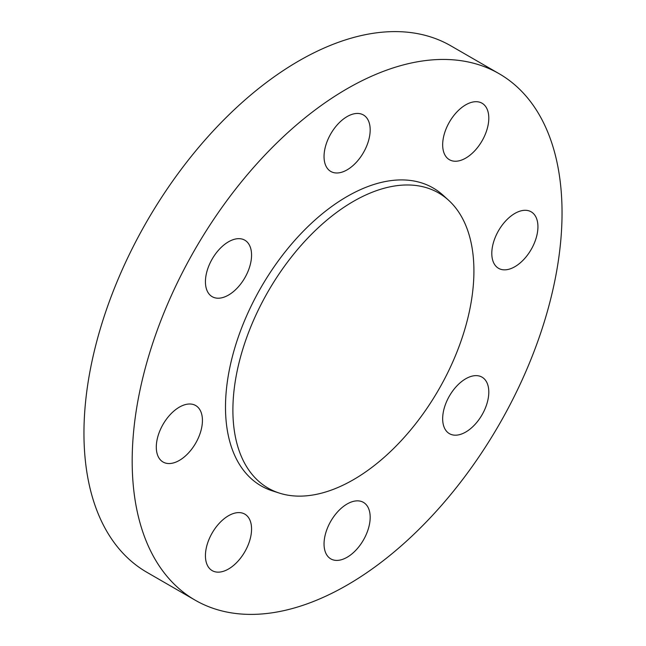 <?xml version="1.0" encoding="UTF-8"?>
<svg xmlns="http://www.w3.org/2000/svg" width="646" height="646" viewBox="0 0 646 646"><rect width="100%" height="100%" fill="white"/><g stroke="black" fill="none" stroke-linecap="round" stroke-linejoin="round"><path stroke-width="0.97" d="M353.402 479.712A170.431 98.394 120 0 0 461.648 339.239A170.431 98.394 120 0 0 448.574 200.244A170.431 98.394 120 0 0 353.402 201.399A170.431 98.394 120 0 0 239.408 361.251A170.431 98.394 120 0 0 279.484 493.132A170.431 98.394 120 0 0 353.402 479.712M448.574 200.244L443.164 195.318A171.998 99.306 120 0 0 347.112 196.489A171.998 99.306 120 0 0 232.067 357.811A171.998 99.306 120 0 0 272.507 490.903L279.484 493.132M537.932 226.754A32.623 18.831 120 0 0 531.173 211.823A32.623 18.831 120 0 0 506.036 220.561A32.623 18.831 120 0 0 491.8 253.385A32.623 18.831 120 0 0 498.559 268.324A32.623 18.831 120 0 0 523.696 259.579A32.623 18.831 120 0 0 537.932 226.754M482.045 103.223L482.045 103.223A32.623 18.831 120 0 0 449.422 122.054A32.623 18.831 120 0 0 449.422 159.715L449.422 159.715A32.623 18.831 120 0 0 482.045 140.885A32.623 18.831 120 0 0 482.045 103.223L482.045 103.223M347.112 116.587A32.623 18.831 120 0 0 325.802 145.326A32.623 18.831 120 0 0 330.8 171.465A32.623 18.831 120 0 0 347.112 169.85A32.623 18.831 120 0 0 368.422 141.111A32.623 18.831 120 0 0 363.423 114.972A32.623 18.831 120 0 0 347.112 116.587M212.187 259.022A32.623 18.831 120 0 0 212.187 296.684A32.623 18.831 120 0 0 244.81 277.853A32.623 18.831 120 0 0 244.81 240.191A32.623 18.831 120 0 0 212.187 259.022M156.3 447.089A32.623 18.831 120 0 0 163.05 462.019A32.623 18.831 120 0 0 188.188 453.282A32.623 18.831 120 0 0 202.432 420.457A32.623 18.831 120 0 0 195.673 405.526A32.623 18.831 120 0 0 170.536 414.264A32.623 18.831 120 0 0 156.3 447.089M244.81 514.127L244.81 514.127A32.623 18.831 120 0 0 212.187 532.958A32.623 18.831 120 0 0 212.187 570.628L212.187 570.628A32.623 18.831 120 0 0 244.81 551.789A32.623 18.831 120 0 0 244.81 514.127M482.045 414.821A32.623 18.831 120 0 0 482.045 377.159A32.623 18.831 120 0 0 449.422 395.99A32.623 18.831 120 0 0 449.422 433.66A32.623 18.831 120 0 0 482.045 414.821M347.112 557.264A32.623 18.831 120 0 0 368.422 528.517A32.623 18.831 120 0 0 363.423 502.378A32.623 18.831 120 0 0 347.112 503.993A32.623 18.831 120 0 0 325.802 532.74A32.623 18.831 120 0 0 330.8 558.879A32.623 18.831 120 0 0 347.112 557.264M347.112 88.736A303.959 175.494 120 0 0 148.54 356.592A303.959 175.494 120 0 0 195.132 600.158A303.959 175.494 120 0 0 347.112 585.106A303.959 175.494 120 0 0 545.684 317.251A303.959 175.494 120 0 0 499.092 73.684A303.959 175.494 120 0 0 347.112 88.736M499.092 73.684L450.868 45.842A303.959 175.494 120 0 0 298.888 60.894A303.959 175.494 120 0 0 100.316 328.749A303.959 175.494 120 0 0 146.908 572.316L195.132 600.158"/></g></svg>
